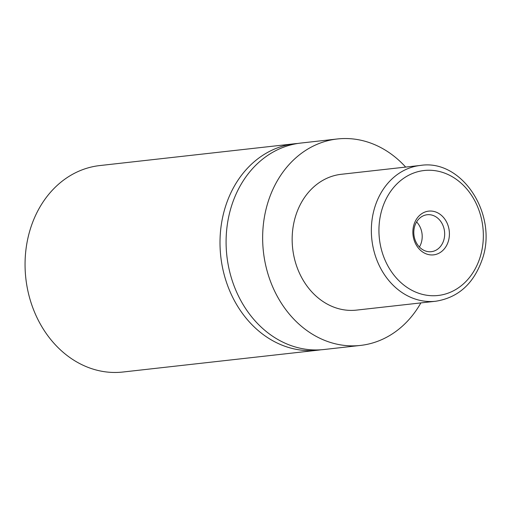 <?xml version="1.0" encoding="UTF-8"?>
<svg xmlns="http://www.w3.org/2000/svg" width="511" height="511" viewBox="0 0 511 511"><rect width="100%" height="100%" fill="white"/><g stroke="black" fill="none" stroke-linecap="round" stroke-linejoin="round"><path stroke-width="0.77" d="M320.844 349.799A103.874 86.014 -96.4 0 1 317.81 350.201A103.874 86.014 -96.4 0 1 225.728 205.799A103.874 86.014 -96.4 0 1 294.694 143.744A103.874 86.014 -96.4 0 1 297.747 143.47M414.076 224.272A22.005 18.224 83.6 0 0 424.59 253.149A22.005 18.224 83.6 0 0 448.198 241.722A22.005 18.224 83.6 0 0 437.684 212.838A22.005 18.224 83.6 0 0 414.076 224.272M414.823 225.843A18.588 15.394 83.6 0 0 431.303 251.68A18.588 15.394 83.6 0 0 443.644 240.579A18.588 15.394 83.6 0 0 427.164 214.735A18.588 15.394 83.6 0 0 414.823 225.843M419.403 247.005A18.588 15.394 83.6 0 0 421.179 243.095A18.588 15.394 83.6 0 0 416.599 221.927M435.691 301.247L356.499 310.113A68.34 56.587 -96.4 0 1 295.92 215.112A68.34 56.587 -96.4 0 1 341.297 174.289L420.489 165.423C462.481 158.749 498.487 215.476 482.033 259.952C473.467 283.931 458.022 297.702 435.691 301.247A68.34 56.587 -96.4 0 1 375.112 206.246A68.34 56.587 -96.4 0 1 420.489 165.423M420.872 302.908A103.874 86.014 -96.4 0 1 360.453 345.43A103.874 86.014 -96.4 0 1 268.371 201.021A103.874 86.014 -96.4 0 1 337.343 138.973A103.874 86.014 -96.4 0 1 405.67 167.084M360.453 345.43L323.897 349.524A103.874 86.014 -96.4 0 1 231.815 205.115A103.874 86.014 -96.4 0 1 300.787 143.067L337.343 138.973M317.81 350.201L122.864 372.027A103.874 86.014 -96.4 0 1 30.781 227.619A103.874 86.014 -96.4 0 1 99.754 165.57L294.694 143.744M479.88 257.921A62.872 52.058 83.6 0 0 449.846 175.407A62.872 52.058 83.6 0 0 382.4 208.073A62.872 52.058 83.6 0 0 412.428 290.58A62.872 52.058 83.6 0 0 479.88 257.921"/></g></svg>
